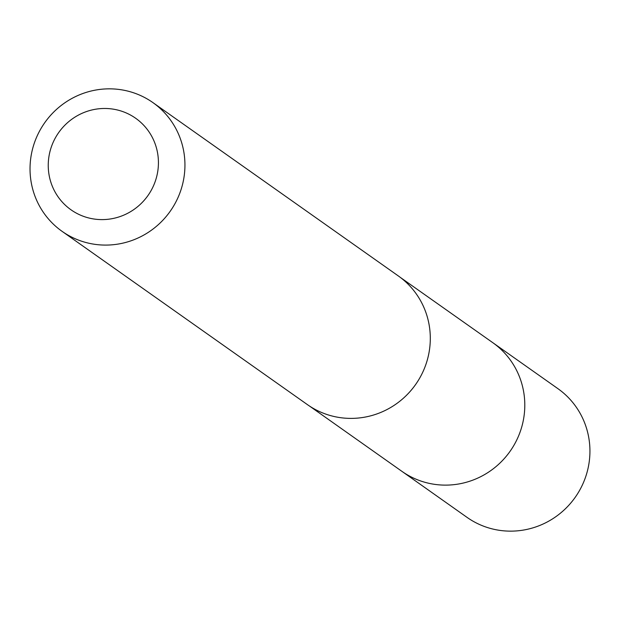 <?xml version="1.0" encoding="UTF-8"?>
<svg xmlns="http://www.w3.org/2000/svg" width="620" height="620" viewBox="0 0 620 620"><rect width="100%" height="100%" fill="white"/><g stroke="black" fill="none" stroke-linecap="round" stroke-linejoin="round"><path stroke-width="0.93" d="M400.295 277.38L492.784 342.674A78.763 76.772 125.2 0 1 510.066 451.314A78.763 76.772 125.2 0 1 401.907 471.339A78.763 76.772 125.2 0 1 401.737 471.223A78.763 76.772 125.2 0 0 401.907 471.339L467.023 517.359A78.779 76.787 -54.8 0 0 575.135 497.418A78.779 76.787 -54.8 0 0 558.109 388.802A78.779 76.787 -54.8 0 0 557.923 388.663L492.784 342.674A78.763 76.772 125.2 0 1 510.066 451.314A78.763 76.772 125.2 0 1 401.907 471.339L309.442 406.007M62.039 231.314L307.396 404.612A78.779 76.787 -54.8 0 0 415.509 384.656A78.779 76.787 -54.8 0 0 398.474 276.047A78.779 76.787 -54.8 0 0 398.296 275.923L152.939 102.618A78.779 76.787 -54.8 0 0 44.764 122.667A78.779 76.787 -54.8 0 0 62.039 231.314A78.779 76.787 -54.8 0 0 170.143 211.358A78.779 76.787 -54.8 0 0 153.117 102.75A78.779 76.787 -54.8 0 0 152.939 102.618M135.796 118.358A56.04 54.622 -54.8 0 0 48.554 159.48A56.04 54.622 -54.8 0 0 125.674 214.28A56.04 54.622 -54.8 0 0 135.796 118.358"/></g></svg>
